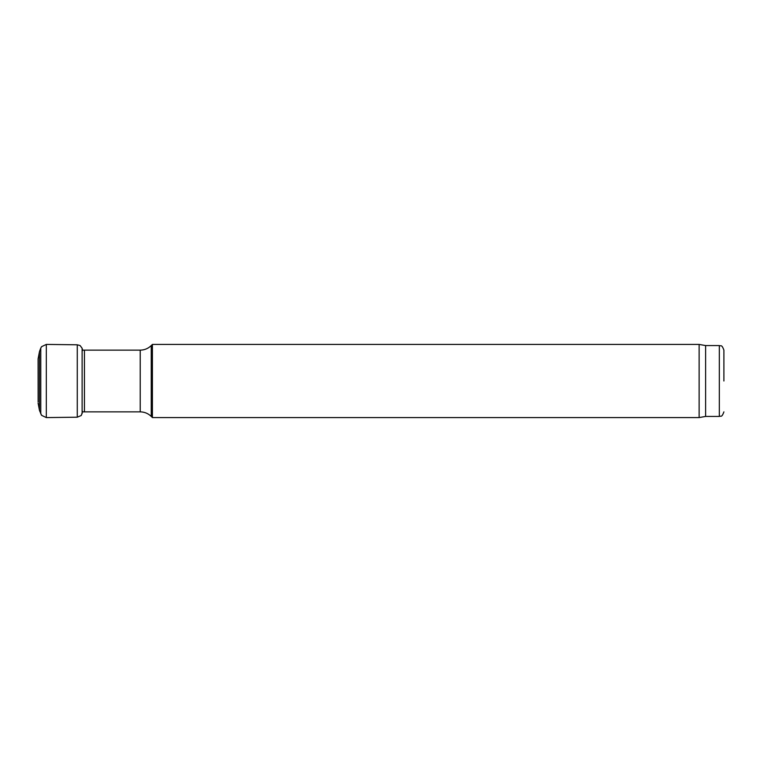 <?xml version="1.0" encoding="UTF-8"?>
<svg xmlns="http://www.w3.org/2000/svg" width="762" height="762" viewBox="0 0 762 762"><rect width="100%" height="100%" fill="white"/><g stroke="black" fill="none" stroke-linecap="round" stroke-linejoin="round"><path stroke-width="1.14" d="M723.9 381L723.9 350.139L723.9 381M723.9 350.139C721.557 343.691 720.719 346.548 719.328 345.567L719.328 416.433L705.612 416.433L705.612 345.567L699.125 344.424L152.4 344.424L152.4 417.576L699.125 417.576L699.125 344.424M151.257 345.567C148.18 348.548 144.504 350.072 140.218 350.139L140.218 411.861C144.504 411.928 148.18 413.452 151.257 416.433L151.257 345.567L152.4 344.424M140.218 411.861L84.449 411.861L84.449 350.139L140.218 350.139M38.138 401.974L38.1 358.892L39.462 351.625L39.462 410.375L41.567 415.319L46.311 417.586L77.276 417.195L81.258 415.49L82.62 411.413M39.462 351.625L40.757 348.129L40.757 413.871M40.757 348.129L41.567 346.681L46.311 344.414L46.311 417.586M46.311 344.414L77.276 344.805L77.276 417.195M77.276 344.805L80.058 345.519L82.125 348.263L82.125 413.737M719.328 416.433C720.719 415.452 721.557 418.309 723.9 411.861M719.328 345.567L705.612 345.567M705.612 416.433L699.125 417.576M151.257 416.433L152.4 417.576M82.125 350.082L84.449 350.139M82.125 411.918L84.449 411.861M39.462 410.375L38.1 403.108M82.125 348.263L82.62 350.587"/></g></svg>
